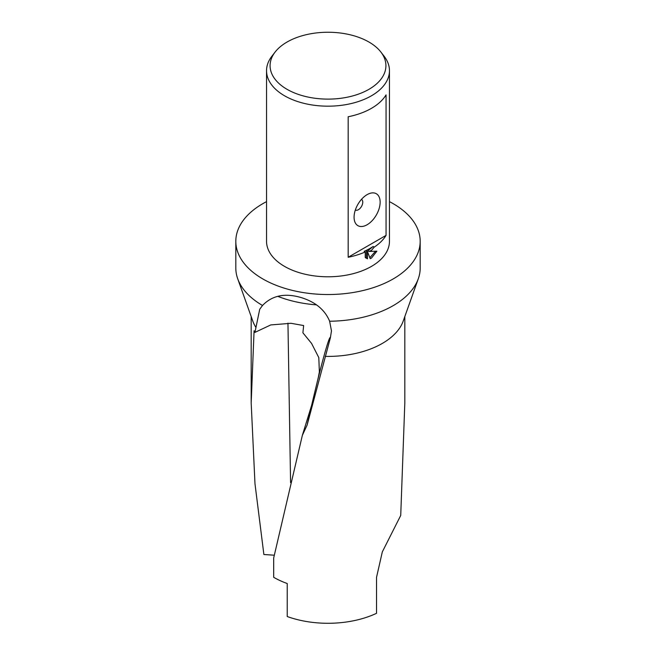 <?xml version="1.0" encoding="UTF-8"?>
<svg xmlns="http://www.w3.org/2000/svg" width="656" height="656" viewBox="0 0 656 656"><rect width="100%" height="100%" fill="white"/><g stroke="black" fill="none" stroke-linecap="round" stroke-linejoin="round"><path stroke-width="0.98" d="M389.459 201.638A92.184 53.226 180 0 1 420.184 241.31L420.184 268.017A92.184 53.226 180 0 1 418.298 278.743A92.184 53.226 180 0 1 393.182 305.655A92.184 53.226 180 0 1 329.632 321.235L331.469 330.854L330.394 337.758L307.131 425.055L302.35 435.363L273.683 557.969L273.683 577.305A76.818 44.354 0 0 0 287.23 583.537L287.23 616.525A76.818 44.354 0 0 0 376.536 613.311L376.536 577.313L382.317 551.893L400.726 515.452L404.818 402.964L404.818 316.569M418.298 278.743L403.243 320.989A76.818 44.354 180 0 1 382.317 343.424A76.818 44.354 180 0 1 325.163 356.38M420.184 241.31A92.184 53.226 180 0 1 393.182 278.939A92.184 53.226 180 0 1 292.724 290.477A92.184 53.226 180 0 1 235.816 241.31A92.184 53.226 180 0 1 262.818 203.672A92.184 53.226 180 0 1 266.541 201.638M274.249 555.206L263.876 554.509L254.979 483.734L251.182 402.964L254.077 330.747L254.938 332.387L259.719 309.255L262.515 305.483A92.184 53.226 180 0 1 237.702 278.743A92.184 53.226 180 0 1 235.816 268.017L235.816 241.31M262.515 305.483C272.15 295.372 285.171 292.773 301.571 297.693C315.626 302.129 324.982 309.976 329.632 321.235M255.783 327.188A76.818 44.354 180 0 1 252.757 320.989L237.702 278.743M368.951 89.323A57.908 33.431 180 0 1 295.159 93.218A57.908 33.431 180 0 1 275.135 52.029A57.908 33.431 180 0 1 287.049 42.041A57.908 33.431 180 0 1 380.865 52.029A57.908 33.431 180 0 1 368.951 89.323M380.865 52.029L384.104 56.211A61.459 35.481 180 0 1 389.459 70.692A61.459 35.481 180 0 1 371.46 95.784A61.459 35.481 180 0 1 304.482 103.476A61.459 35.481 180 0 1 266.541 70.692A61.459 35.481 180 0 1 271.896 56.211L275.135 52.029M355.347 209.994L355.347 209.994A6.142 3.551 120 0 0 358.422 209.69A6.142 3.551 120 0 0 362.432 204.278A6.142 3.551 120 0 0 361.489 199.35L361.489 199.35M367.114 224.746A18.434 10.644 -60 0 1 354.076 217.218A18.434 10.644 -60 0 1 367.114 194.635L367.114 194.643A18.434 10.644 -60 0 1 380.144 202.163A18.434 10.644 -60 0 1 367.114 224.746M371.46 250.403L368.893 251.445L376.88 251.199L371.46 258.087L370.181 258.644L367.491 251.592L367.491 258.817L365.253 257.496L365.253 251.961A61.459 35.481 180 0 1 348.172 257.259L348.172 116.76A61.459 35.481 0 0 0 371.46 108.33A61.459 35.481 0 0 0 386.056 94.882L386.056 235.389A61.459 35.481 180 0 1 374.24 247.115L371.46 250.403M389.459 70.692L389.459 241.31A61.459 35.481 180 0 1 371.46 266.393A61.459 35.481 180 0 1 304.482 274.085A61.459 35.481 180 0 1 266.541 241.31L266.541 70.692M365.253 251.961L364.162 251.33A59.917 34.596 0 0 0 373.157 246.484L374.24 247.115M365.777 257.997L366.401 258.185L366.401 250.961L367.491 251.592M369.836 257.726L375.47 251.314M368.893 251.445L367.803 250.822L373.157 246.484M366.401 258.185L367.491 258.817M386.056 235.389L348.172 257.259M316.504 304.868A89.109 51.447 180 0 1 277.775 296.348M254.938 332.387L270.748 324.933L291.018 323.293L303.654 325.556L302.892 332.797L311.584 343.441L318.8 357.602L319.374 371.919L318.332 377.339L311.567 405.523L302.342 435.363M311.567 405.523A71.684 2.755 -76.9 0 0 307.131 425.055M290.575 482.619L287.951 323.137M330.394 337.758A71.684 2.755 -76.9 0 0 317.873 379.373M251.182 402.964L251.182 316.569"/></g></svg>
